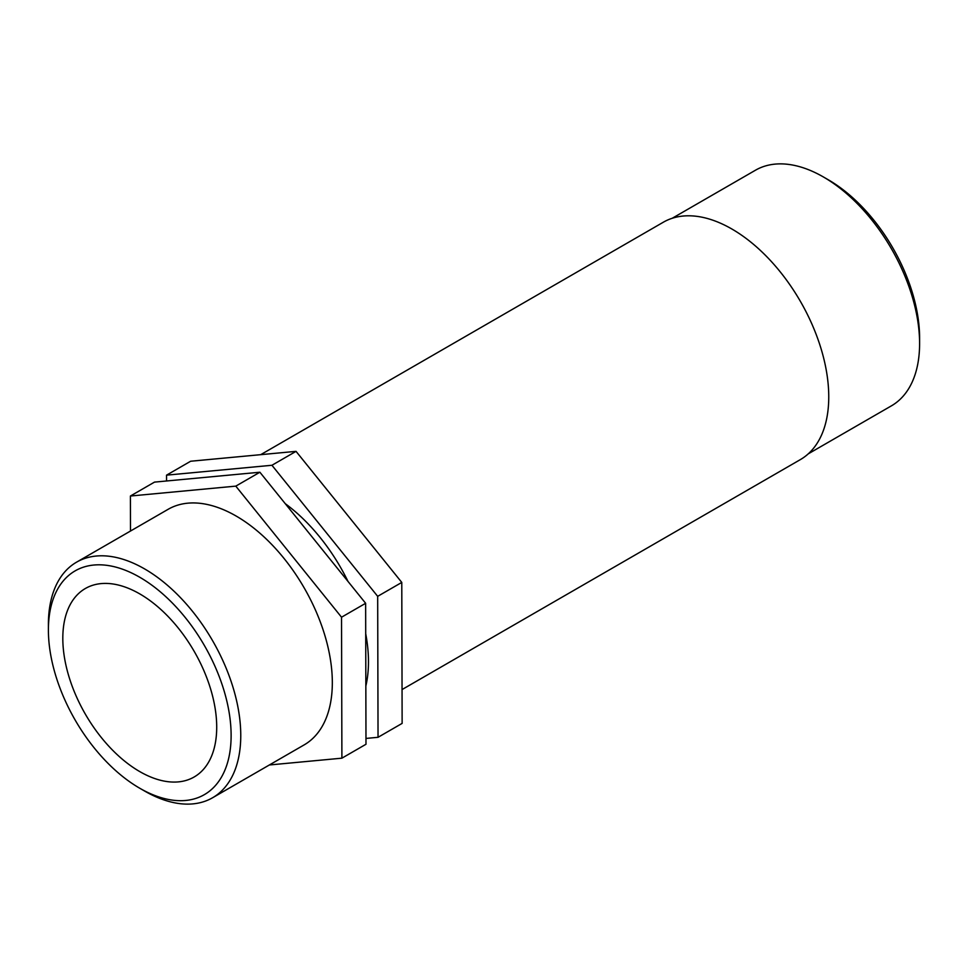 <?xml version="1.0" encoding="UTF-8"?>
<svg xmlns="http://www.w3.org/2000/svg" width="968" height="968" viewBox="0 0 968 968"><rect width="100%" height="100%" fill="white"/><g stroke="black" fill="none" stroke-linecap="round" stroke-linejoin="round"><path stroke-width="1.45" d="M271.935 465.269L166.544 475.155L190.648 461.24L296.039 451.354L271.935 465.269L377.677 596.336L401.781 582.421L296.039 451.354M166.544 475.155L166.569 480.975M365.977 738.427L378.04 737.301L377.677 596.336M378.04 737.301L402.131 723.386L401.781 582.421M130.486 531.033L130.402 496.027L154.505 482.112L259.884 472.227L365.638 603.294L341.535 617.209L341.898 758.174L365.989 744.259L365.638 603.294M341.898 758.174L269.382 764.974M130.402 496.027L235.793 486.13L259.884 472.227M235.793 486.13L341.535 617.209M139.755 788.242L144.583 791.025A136.016 78.529 -120 0 0 212.585 797.753A136.016 78.529 -120 0 0 240.766 735.486A136.016 78.529 -120 0 0 181.391 598.611A136.016 78.529 -120 0 0 76.569 562.166A136.016 78.529 -120 0 0 48.4 624.433L48.4 629.999A129.204 74.596 60 0 1 139.755 577.255A129.204 74.596 60 0 1 231.122 735.486A129.204 74.596 60 0 1 139.755 788.242A129.204 74.596 60 0 1 48.4 629.999M212.585 797.753L304.158 744.888A136.016 78.529 -120 0 0 332.326 682.621A136.016 78.529 -120 0 0 272.952 545.746A136.016 78.529 -120 0 0 168.142 509.301L76.569 562.166M216.711 727.174A108.815 62.823 -120 0 0 169.206 617.657A108.815 62.823 -120 0 0 85.353 588.508A108.815 62.823 -120 0 0 62.811 638.323A108.815 62.823 -120 0 0 110.316 747.828A108.815 62.823 -120 0 0 194.169 776.977A108.815 62.823 -120 0 0 216.711 727.174M919.6 343.567L919.6 338.001A129.204 74.596 -120 0 0 828.245 179.758L823.417 176.975A136.016 78.529 60 0 1 919.6 343.567A136.016 78.529 60 0 1 891.431 405.834L808.244 453.859M672.215 218.272L755.415 170.247A136.016 78.529 60 0 1 823.417 176.975M402.047 689.567L800.379 459.594A137.045 79.122 -120 0 0 828.753 396.856A137.045 79.122 -120 0 0 768.943 258.928A137.045 79.122 -120 0 0 663.334 222.216L260.707 454.67M365.844 686.034A136.016 78.529 -120 0 0 368.469 661.761A136.016 78.529 -120 0 0 365.71 633.725M348.008 581.441A136.016 78.529 -120 0 0 285.257 503.662"/></g></svg>
